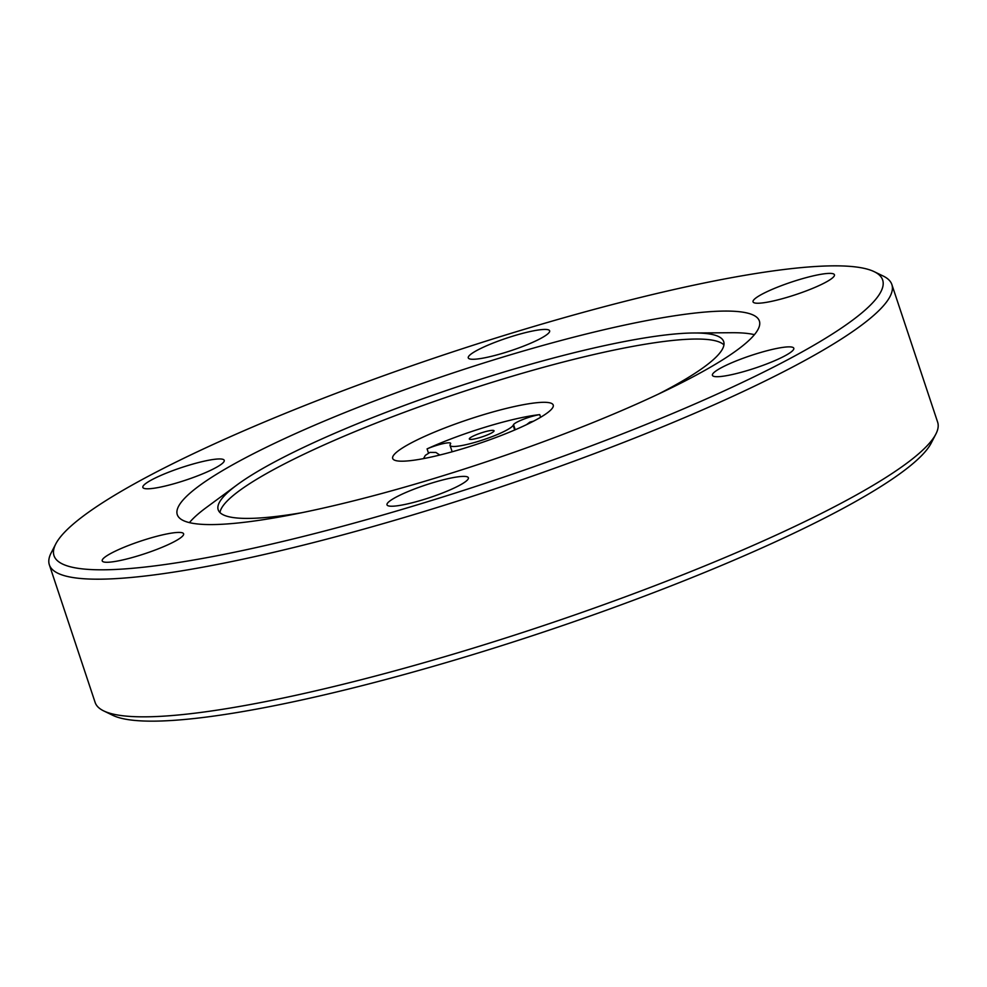 <?xml version="1.0" encoding="UTF-8"?>
<svg xmlns="http://www.w3.org/2000/svg" width="987" height="987" viewBox="0 0 987 987"><rect width="100%" height="100%" fill="white"/><g stroke="black" fill="none" stroke-linecap="round" stroke-linejoin="round"><path stroke-width="1.48" d="M540.629 417.267L539.753 414.626A16.15 2.492 161.6 0 0 530.512 416.835A16.15 2.492 161.6 0 0 513.524 424.644L515.226 429.764M428.444 452.984L427.075 448.888A16.15 2.492 161.6 0 1 437.105 445.248A16.15 2.492 161.6 0 1 450.664 443.323A16.15 2.492 161.6 0 1 450.578 443.792L450.22 444.458A33.336 5.157 -18.4 0 0 450.047 445.408A33.336 5.157 -18.4 0 0 480.681 440.634A33.336 5.157 -18.4 0 0 513.154 425.311L513.524 424.644M483.099 432.318A13.028 2.011 -18.4 0 0 469.318 438.993A13.028 2.011 -18.4 0 0 480.262 437.451A13.028 2.011 -18.4 0 0 494.043 430.764A13.028 2.011 -18.4 0 0 483.099 432.318M798.409 279.864A42.885 6.625 -18.4 0 0 753.044 301.849A42.885 6.625 -18.4 0 0 789.069 296.754A42.885 6.625 -18.4 0 0 834.434 274.768A42.885 6.625 -18.4 0 0 798.409 279.864M757.782 353.346A42.885 6.625 -18.4 0 0 712.417 375.319A42.885 6.625 -18.4 0 0 748.442 370.224A42.885 6.625 -18.4 0 0 793.795 348.251A42.885 6.625 -18.4 0 0 757.782 353.346M432.368 482.865A42.885 6.625 -18.4 0 0 387.003 504.838A42.885 6.625 -18.4 0 0 423.028 499.743A42.885 6.625 -18.4 0 0 468.381 477.77A42.885 6.625 -18.4 0 0 432.368 482.865M147.581 538.902A42.885 6.625 -18.4 0 0 102.229 560.887A42.885 6.625 -18.4 0 0 138.254 555.792A42.885 6.625 -18.4 0 0 183.607 533.807A42.885 6.625 -18.4 0 0 147.581 538.902M188.221 465.432A42.885 6.625 -18.4 0 0 142.856 487.405A42.885 6.625 -18.4 0 0 178.881 482.31A42.885 6.625 -18.4 0 0 224.234 460.337A42.885 6.625 -18.4 0 0 188.221 465.432M513.622 335.913A42.885 6.625 -18.4 0 0 468.27 357.886A42.885 6.625 -18.4 0 0 504.295 352.791A42.885 6.625 -18.4 0 0 549.648 330.818A42.885 6.625 -18.4 0 0 513.622 335.913M55.778 543.936L51.151 552.905A443.953 68.621 -18.4 0 0 49.35 564.811L95.134 702.46A443.953 68.621 -18.4 0 0 103.709 710.911L112.777 715.316A436.649 67.486 -18.4 0 0 471.144 655.134A436.649 67.486 -18.4 0 0 931.222 443.064L935.849 434.095A443.953 68.621 -18.4 0 0 937.65 422.189L891.866 284.54A443.953 68.621 -18.4 0 0 883.291 276.089L874.223 271.684A436.649 67.486 -18.4 0 0 515.856 331.866A436.649 67.486 -18.4 0 0 55.778 543.936A436.649 67.486 -18.4 0 0 420.795 503.789A436.649 67.486 -18.4 0 0 874.223 271.684M103.709 710.911A443.953 68.621 -18.4 0 0 468.06 649.717A443.953 68.621 -18.4 0 0 935.849 434.095M49.35 564.811A443.953 68.621 -18.4 0 0 422.276 512.068A443.953 68.621 -18.4 0 0 891.866 284.54M501.717 357.442A306.735 47.413 -18.4 0 0 177.278 514.646A306.735 47.413 -18.4 0 0 434.934 478.214A306.735 47.413 -18.4 0 0 759.373 321.009A306.735 47.413 -18.4 0 0 501.717 357.442M658.551 394.023A266.367 41.17 -18.4 0 0 723.693 341.613A266.367 41.17 -18.4 0 0 693.577 332.989A266.367 41.17 -18.4 0 0 499.94 373.259A266.367 41.17 -18.4 0 0 237.139 484.827L206.295 507.552A306.735 47.413 -18.4 0 0 189.418 522.629M754.426 334.667A306.735 47.413 -18.4 0 0 731.885 332.718L693.577 332.989M237.139 484.827A266.367 41.17 -18.4 0 0 218.189 509.773A266.367 41.17 -18.4 0 0 301.751 512.722M723.94 344.895A266.367 41.17 -18.4 0 0 501.951 379.316A266.367 41.17 -18.4 0 0 219.953 512.549M482.162 415.095A84.598 13.078 -18.4 0 0 392.69 458.449A84.598 13.078 -18.4 0 0 463.754 448.406A84.598 13.078 -18.4 0 0 553.226 405.052A84.598 13.078 -18.4 0 0 482.162 415.095M427.075 448.888A84.598 13.078 161.6 0 1 486.097 426.902A84.598 13.078 161.6 0 1 539.753 414.626M513.154 425.311L514.708 429.987M439.844 455.019L435.872 452.453L429.95 452.391L425.348 455.352L423.497 458.622M533.56 421.165L529.846 422.128L526.602 424.62M450.047 445.408L452.169 451.775"/></g></svg>
